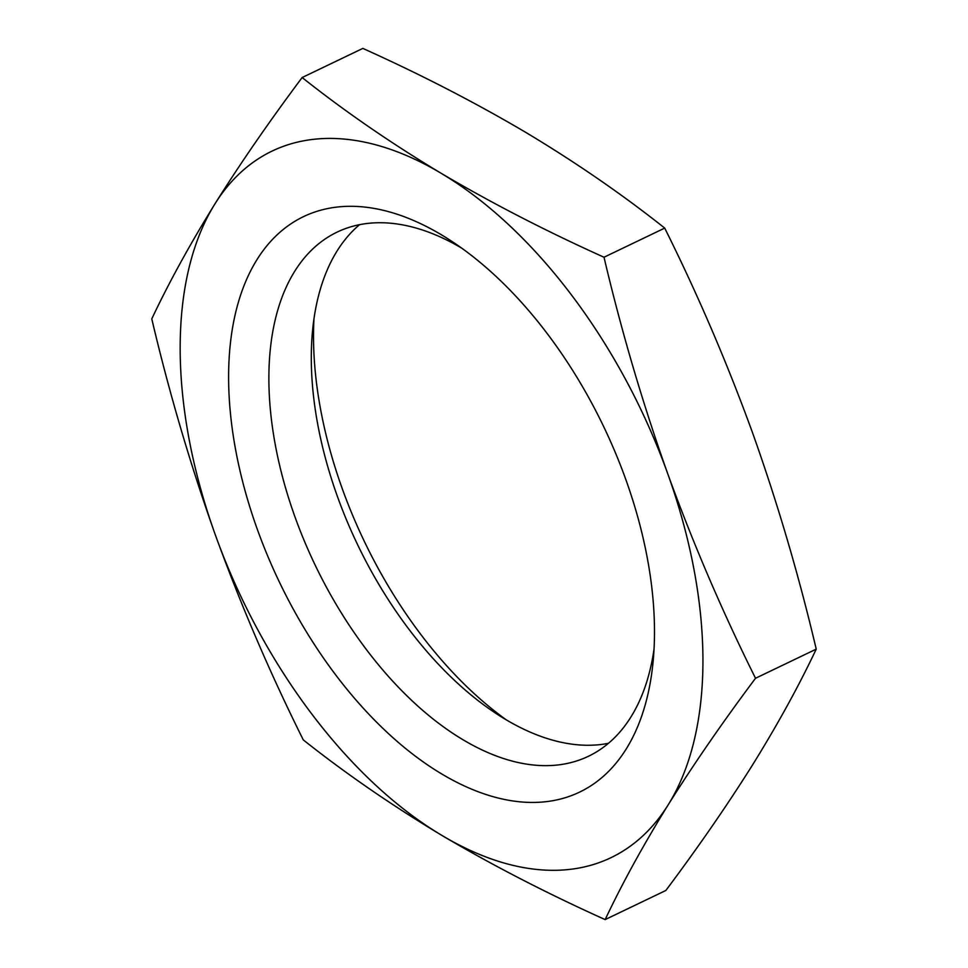 <?xml version="1.0" encoding="UTF-8"?>
<svg xmlns="http://www.w3.org/2000/svg" width="968" height="968" viewBox="0 0 968 968"><rect width="100%" height="100%" fill="white"/><g stroke="black" fill="none" stroke-linecap="round" stroke-linejoin="round"><path stroke-width="1.45" d="M441.081 234.607A319.15 179.806 64.4 0 1 451.088 240.863A319.15 179.806 64.4 0 1 653.097 661.773A319.15 179.806 64.4 0 1 442.025 774.134A319.15 179.806 64.4 0 1 228.605 377.617A319.15 179.806 64.4 0 1 441.081 234.607M461.506 248.014A290.654 163.749 -115.6 0 0 337.021 232.151A290.654 163.749 -115.6 0 0 280.853 470.436A290.654 163.749 -115.6 0 0 463.2 739.867A290.654 163.749 -115.6 0 0 588.532 756.226A290.654 163.749 -115.6 0 0 654.029 649.177M608.448 743.315A290.654 163.749 64.4 0 1 505.659 719.49A290.654 163.749 64.4 0 1 496.536 713.791A290.654 163.749 64.4 0 1 312.567 330.463A290.654 163.749 64.4 0 1 359.551 224.685M604.008 257.234C545.843 231.025 491.502 203.014 440.972 173.187C390.806 143.058 344.523 111.175 302.137 77.537C269.237 121.52 240.149 163.677 214.86 204.006C190.031 244.118 169.001 282.402 151.77 318.871C169.194 392.802 190.418 464.906 215.441 535.195C240.923 605.254 270.205 673.486 303.286 739.903C345.673 773.553 391.955 805.436 442.134 835.553C492.664 865.392 547.005 893.404 605.157 919.6L665.863 890.463C698.763 846.48 727.851 804.323 753.14 763.994C777.97 723.882 798.999 685.598 816.23 649.129L755.524 678.265C722.43 611.849 693.149 543.617 667.666 473.558C642.643 403.269 621.432 331.165 604.008 257.234L664.713 228.097C697.795 294.514 727.077 362.746 752.56 432.805C777.582 503.094 798.806 575.198 816.23 649.129M302.137 77.537L362.843 48.4C420.874 74.536 475.215 102.547 525.866 132.447C575.936 162.491 622.218 194.387 664.713 228.097M605.157 919.6C622.388 883.131 643.418 844.846 668.247 804.735C693.536 764.405 722.624 722.249 755.524 678.265M667.666 473.558A391.81 220.74 -115.6 0 0 440.972 173.187A391.81 220.74 -115.6 0 0 214.86 204.006A391.81 220.74 -115.6 0 0 215.441 535.195A391.81 220.74 64.4 0 0 442.134 835.553A391.81 220.74 -115.6 0 0 668.247 804.735A391.81 220.74 -115.6 0 0 667.666 473.558M313.971 318.823A319.15 179.806 -115.6 0 0 506.494 719.986"/></g></svg>
